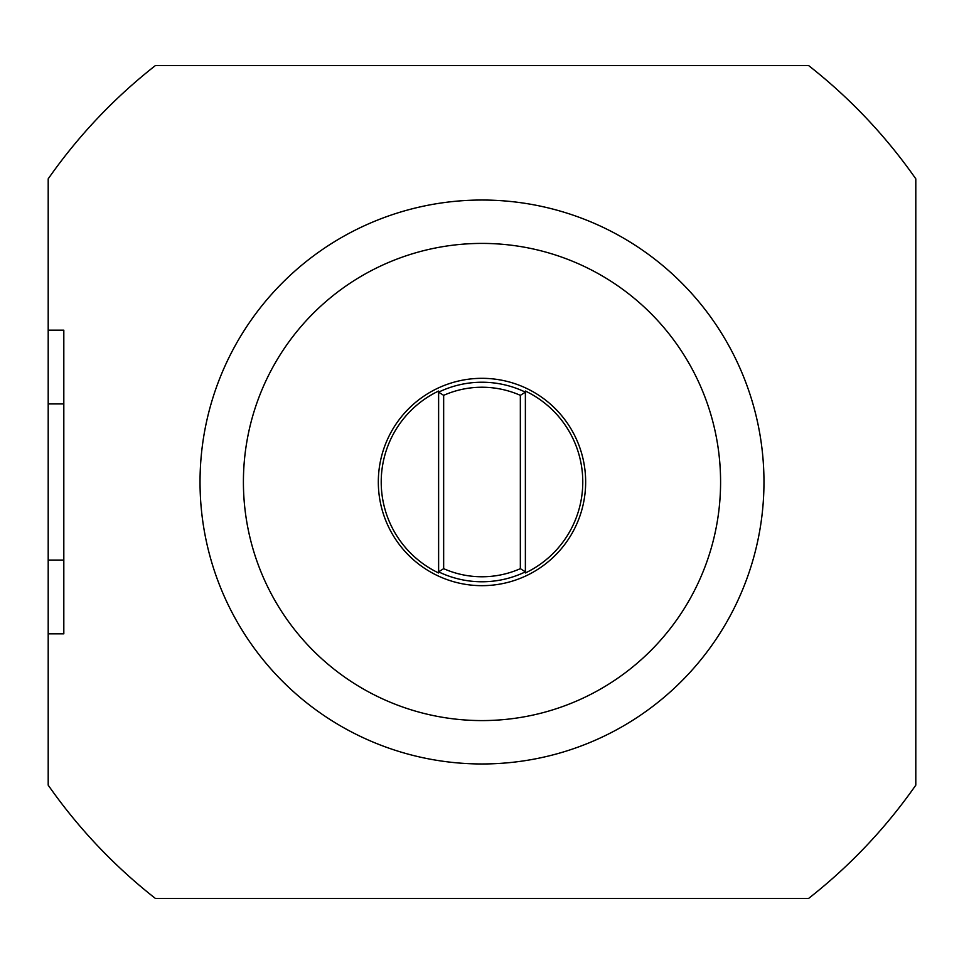 <?xml version="1.0" encoding="UTF-8"?>
<svg xmlns="http://www.w3.org/2000/svg" width="964" height="964" viewBox="0 0 964 964"><rect width="100%" height="100%" fill="white"/><g stroke="black" fill="none" stroke-linecap="round" stroke-linejoin="round"><path stroke-width="1.45" d="M438.644 571.857L443.657 568.664L443.657 395.336L438.62 392.155L438.62 391.035A100.774 100.774 0 0 0 438.62 572.965L438.62 392.155A99.774 99.774 0 0 1 525.356 392.143L520.343 395.336L520.343 568.664L525.356 571.857A99.774 99.774 0 0 1 438.644 571.857L438.644 571.857A99.774 99.774 0 0 0 525.356 571.857L525.38 572.965A100.774 100.774 0 0 0 525.814 391.251A100.774 100.774 0 0 0 525.38 391.035L525.38 571.845M520.343 568.664A94.761 94.761 0 0 1 443.657 568.664M378.322 482A103.678 103.678 0 0 1 527.079 388.637A103.678 103.678 0 0 1 466.516 584.509A103.678 103.678 0 0 1 378.322 482M482 243.41A238.59 238.59 0 0 1 688.621 601.295A238.59 238.59 0 0 1 275.379 601.295A238.59 238.59 0 0 1 482 243.41M48.2 330.17L63.817 330.17L63.817 633.83L48.2 633.83L48.2 785.166A529.236 529.236 0 0 0 155.409 898.448L808.591 898.448A529.236 529.236 0 0 0 915.8 785.166L915.8 178.834A529.236 529.236 0 0 0 808.591 65.552L155.409 65.552A529.236 529.236 0 0 0 48.2 178.834L48.2 633.83M438.644 392.143A99.774 99.774 0 0 1 525.356 392.143M482 200.03A281.97 281.97 0 0 1 763.97 482A281.97 281.97 0 0 1 482 763.97A281.97 281.97 0 0 1 200.03 482A281.97 281.97 0 0 1 482 200.03M443.657 395.336A94.761 94.761 0 0 1 520.343 395.336M63.817 560.084L48.2 560.084M63.817 403.916L48.2 403.916"/></g></svg>
